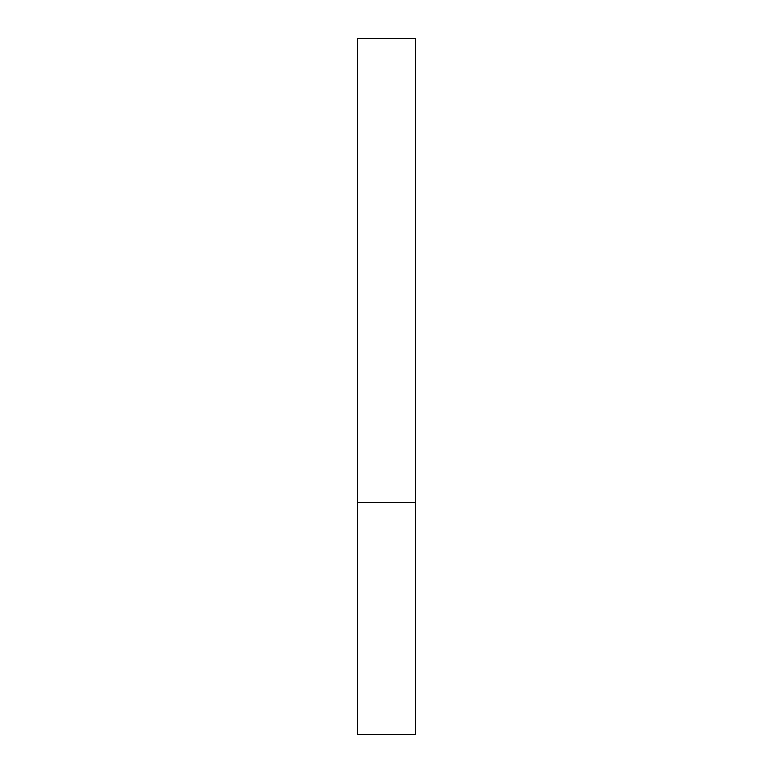 <?xml version="1.0" encoding="UTF-8"?>
<svg xmlns="http://www.w3.org/2000/svg" width="773" height="773" viewBox="0 0 773 773"><rect width="100%" height="100%" fill="white"/><g stroke="black" fill="none" stroke-linecap="round" stroke-linejoin="round"><path stroke-width="1.16" d="M415.488 502.45L357.513 502.45L415.488 502.45L415.488 38.65L357.513 38.65L357.513 734.35L415.488 734.35L415.488 502.45"/></g></svg>
